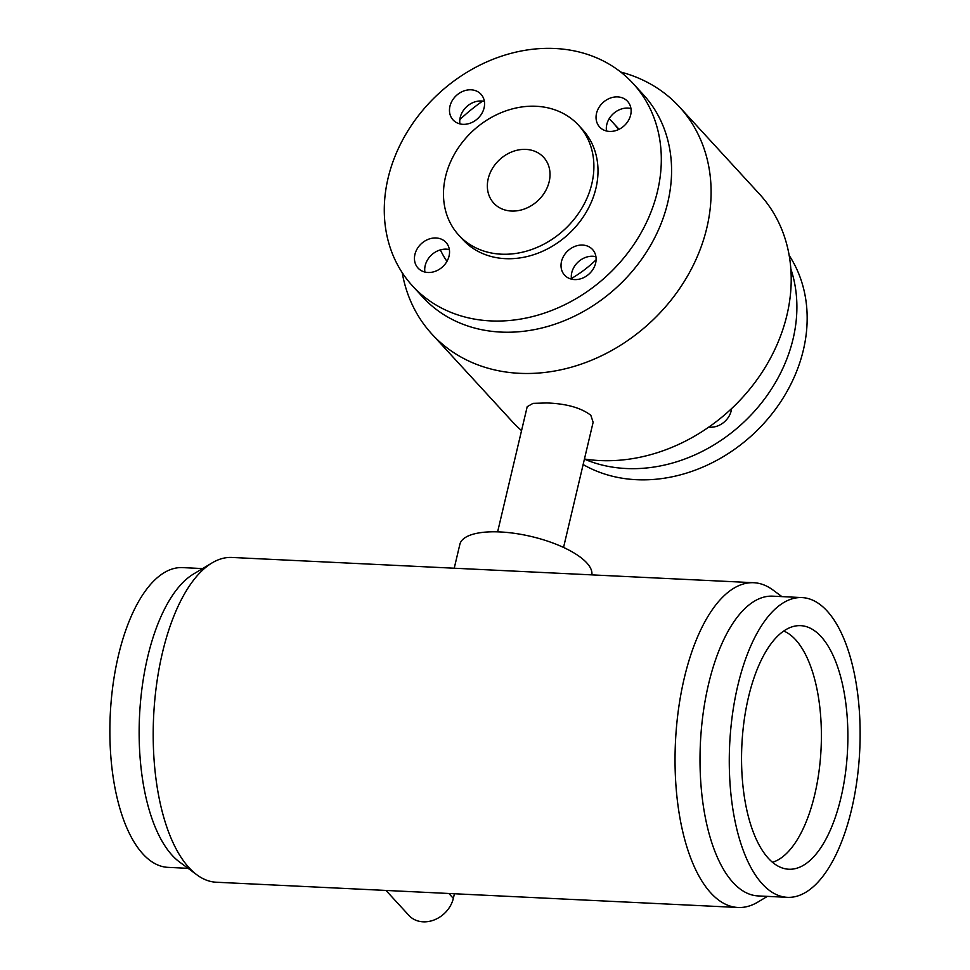 <?xml version="1.0" encoding="UTF-8"?>
<svg xmlns="http://www.w3.org/2000/svg" width="970" height="970" viewBox="0 0 970 970"><rect width="100%" height="100%" fill="white"/><g stroke="black" fill="none" stroke-linecap="round" stroke-linejoin="round"><path stroke-width="1.45" d="M840.929 797.789A121.929 52.877 -87.2 0 1 784.354 868.587A121.929 52.877 -87.2 0 1 748.488 697.139A121.929 52.877 -87.2 0 1 796.091 625.893A121.929 52.877 -87.2 0 1 840.929 797.789M783.712 631.034A117.152 50.804 -87.2 0 1 814.727 794.636A117.152 50.804 -87.2 0 1 772.52 862.281M202.597 568.578L182.554 567.608A150.059 65.075 92.8 0 0 118.413 655.55A150.059 65.075 92.8 0 0 168.04 867.362L188.095 868.332M781.905 596.611L773.041 590.063A162.572 70.495 92.8 0 0 753.787 582.715L231.927 557.459A162.572 70.495 92.8 0 0 212.054 562.915L193.466 574.046A150.059 65.075 92.8 0 0 147.67 656.969A150.059 65.075 92.8 0 0 179.535 862.003L196.958 874.879A162.572 70.495 92.8 0 0 216.213 882.227L738.073 907.484A162.572 70.495 92.8 0 0 757.946 902.027L767.403 896.365M212.054 562.915A162.572 70.495 92.8 0 0 162.439 652.737A162.572 70.495 92.8 0 0 196.958 874.879M737.818 685.523A150.059 65.075 92.8 0 0 787.446 897.335A150.059 65.075 92.8 0 0 851.587 809.392A150.059 65.075 92.8 0 0 801.96 597.581A150.059 65.075 92.8 0 0 737.818 685.523M801.96 597.581L772.69 596.162A150.059 65.075 92.8 0 0 708.561 684.105A150.059 65.075 92.8 0 0 758.188 895.928L787.446 897.335M753.787 582.715A162.572 70.495 92.8 0 0 684.299 677.994A162.572 70.495 92.8 0 0 738.073 907.484M497.622 531.851L527.207 406.685L533.015 403.374L546.753 402.962C566.286 403.641 580.969 407.752 590.815 415.269L593.131 422.265L563.546 547.444M708.815 427.091A18.963 15.714 -42.6 0 0 710.064 427.2A18.963 15.714 -42.6 0 0 731.598 408.6M630.949 108.519A18.963 15.714 -42.6 0 0 627.942 108.094A18.963 15.714 -42.6 0 0 609.148 118.776A18.963 15.714 -42.6 0 0 606.492 130.986M617.672 96.903A18.963 15.714 -42.6 0 0 598.89 107.585A18.963 15.714 -42.6 0 0 599.618 126.997A18.963 15.714 -42.6 0 0 609.512 131.423A18.963 15.714 -42.6 0 0 628.293 120.741A18.963 15.714 -42.6 0 0 627.554 101.329A18.963 15.714 -42.6 0 0 617.672 96.903M471.093 89.81A18.963 15.714 -42.6 0 0 452.311 100.492A18.963 15.714 -42.6 0 0 453.051 119.904A18.963 15.714 -42.6 0 0 462.945 124.33A18.963 15.714 -42.6 0 0 481.726 113.648A18.963 15.714 -42.6 0 0 480.987 94.235A18.963 15.714 -42.6 0 0 471.093 89.81M484.382 101.426A18.963 15.714 -42.6 0 0 481.375 101.001A18.963 15.714 -42.6 0 0 459.925 123.893M449.365 249.593A18.963 15.714 -42.6 0 0 446.345 249.157A18.963 15.714 -42.6 0 0 440.38 249.884A18.963 15.714 -42.6 0 0 424.896 272.061M436.076 237.977A18.963 15.714 -42.6 0 0 417.294 248.647A18.963 15.714 -42.6 0 0 418.021 268.06A18.963 15.714 -42.6 0 0 427.916 272.485A18.963 15.714 -42.6 0 0 446.697 261.815A18.963 15.714 -42.6 0 0 445.97 242.403A18.963 15.714 -42.6 0 0 436.076 237.977M595.932 256.686A18.963 15.714 -42.6 0 0 592.912 256.25A18.963 15.714 -42.6 0 0 571.391 278.523A18.963 15.714 -42.6 0 0 571.475 279.154M582.643 245.07A18.963 15.714 -42.6 0 0 563.861 255.74A18.963 15.714 -42.6 0 0 564.601 275.153A18.963 15.714 -42.6 0 0 574.482 279.578A18.963 15.714 -42.6 0 0 593.264 268.908A18.963 15.714 -42.6 0 0 592.537 249.496A18.963 15.714 -42.6 0 0 582.643 245.07M609.148 118.776A108.385 89.761 137.4 0 1 612.882 122.572A108.385 89.761 137.4 0 1 618.557 129.543M596.101 259.802A108.385 89.761 137.4 0 1 571.391 278.523M554.986 48.5A149.695 123.978 137.4 0 1 633.046 83.432A149.695 123.978 137.4 0 1 638.854 236.644A149.695 123.978 137.4 0 1 490.602 320.9A149.695 123.978 137.4 0 1 412.541 285.956A149.695 123.978 137.4 0 1 406.733 132.757A149.695 123.978 137.4 0 1 554.986 48.5M633.046 83.432L643.316 94.624A149.695 123.978 137.4 0 1 649.124 247.823A149.695 123.978 137.4 0 1 500.872 332.079A149.695 123.978 137.4 0 1 422.811 297.147L412.541 285.956M536.167 106.276A81.286 67.318 137.4 0 1 578.557 125.239A81.286 67.318 137.4 0 1 581.697 208.429A81.286 67.318 137.4 0 1 501.199 254.176A81.286 67.318 137.4 0 1 458.822 235.213A81.286 67.318 137.4 0 1 455.67 152.023A81.286 67.318 137.4 0 1 536.167 106.276M578.557 125.239L582.655 129.713A81.286 67.318 137.4 0 1 585.807 212.903A81.286 67.318 137.4 0 1 505.309 258.65A81.286 67.318 137.4 0 1 462.92 239.687L458.822 235.213M790.853 268.957A149.695 123.978 137.4 0 1 759.316 405.63A149.695 123.978 137.4 0 1 626.171 468.522A149.695 123.978 137.4 0 1 584.413 459.125M789.204 255.474A149.695 123.978 137.4 0 1 779.322 403.847A149.695 123.978 137.4 0 1 636.453 479.701A149.695 123.978 137.4 0 1 583.14 464.545M511.396 211.036A33.865 28.045 137.4 0 1 493.742 203.13A33.865 28.045 137.4 0 1 492.42 168.477A33.865 28.045 137.4 0 1 525.97 149.404A33.865 28.045 137.4 0 1 543.624 157.31A33.865 28.045 137.4 0 1 544.946 191.975A33.865 28.045 137.4 0 1 511.396 211.036M620.739 72.047A167.992 139.134 137.4 0 1 679.388 106.846A167.992 139.134 137.4 0 1 685.899 278.778A167.992 139.134 137.4 0 1 519.532 373.317A167.992 139.134 137.4 0 1 431.941 334.116A167.992 139.134 137.4 0 1 402.235 272.728M679.388 106.846L759.498 194.085A167.992 139.134 137.4 0 1 766.009 366.005A167.992 139.134 137.4 0 1 599.642 460.556A167.992 139.134 137.4 0 1 584.449 459.016M591.833 574.883A67.742 24.044 -166.7 0 0 586.753 562.867A67.742 24.044 -166.7 0 0 515.422 533.464A67.742 24.044 -166.7 0 0 459.865 544.328L454.227 568.226M459.841 119.601A167.992 139.134 137.4 0 1 482.623 101.11M521.557 430.583A167.992 139.134 137.4 0 1 512.051 421.344L431.941 334.116M446.964 261.354A108.385 89.761 137.4 0 1 440.38 249.884M385.987 890.436L409 915.498A27.099 22.443 -42.6 0 0 434.136 919.96A27.099 22.443 -42.6 0 0 453.342 898.353L454.433 893.746M453.342 898.353L448.867 893.479M612.882 122.572L619.066 129.289"/></g></svg>
